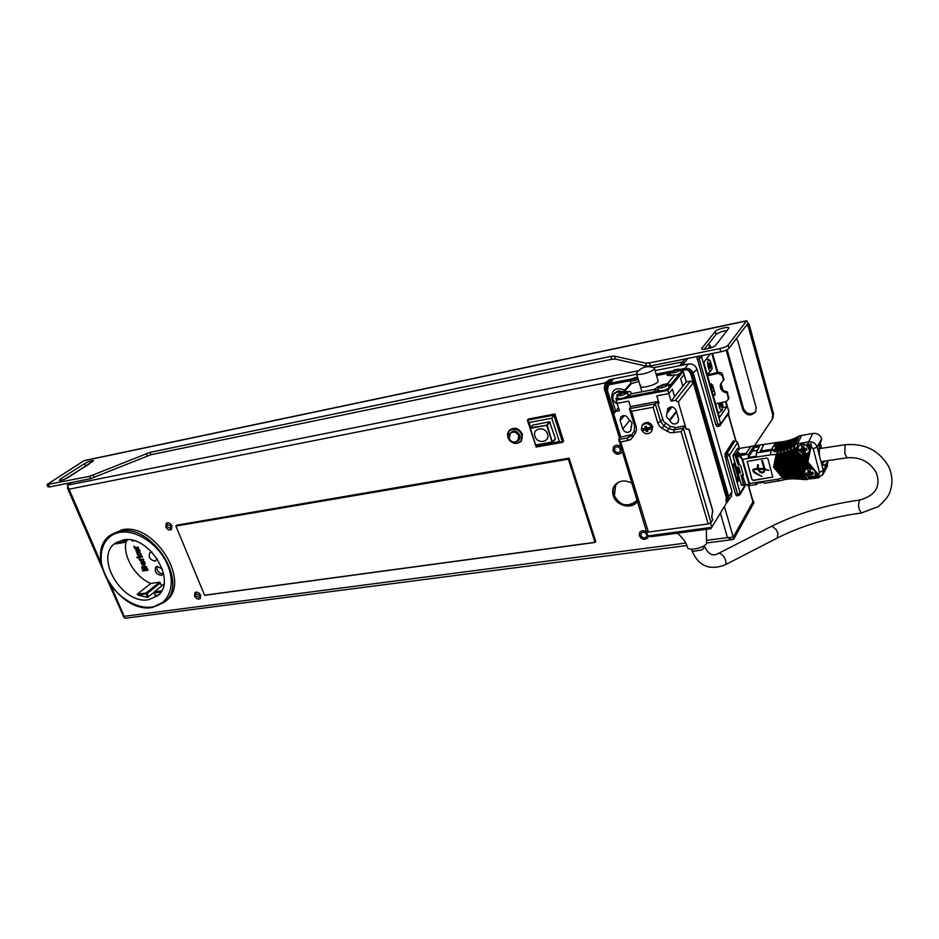 <?xml version="1.0" encoding="UTF-8"?>
<svg xmlns="http://www.w3.org/2000/svg" width="939" height="939" viewBox="0 0 939 939"><rect width="100%" height="100%" fill="white"/><g stroke="black" fill="none" stroke-linecap="round" stroke-linejoin="round"><path stroke-width="1.41" d="M632.182 483.327C624.904 479.536 618.989 480.334 614.423 485.721C612.545 488.632 612.122 491.895 613.19 495.499C615.984 506.121 632.569 509.947 637.593 501.039L637.616 501.003C634.658 504.478 630.668 505.804 625.632 504.971M620.444 449.253C618.895 446.588 617.029 446.131 614.857 447.856L614.517 450.262C616.078 452.927 617.944 453.373 620.116 451.624L620.444 449.253M170.851 526.063L167.189 524.326L166.837 526.744L170.499 528.481L170.851 526.063M646.748 534.667C645.093 531.967 643.203 531.544 641.079 533.399L640.879 535.453C642.546 538.153 644.436 538.575 646.56 536.697L646.748 534.667M199.573 595.361L195.84 593.671L195.57 595.901L199.303 597.58L199.573 595.361M686.773 545.524L124.699 618.296L124.194 616.324L123.643 616.735M706.445 540.359L727.479 537.624L732.162 539.655L733.805 539.08L733.253 537.155L727.479 537.624L720.389 513.175M682.641 365.095L687.759 358.452L683.263 363.968L683.533 364.919M680.998 365.424L683.263 363.968L682.653 361.879L679.413 365.741M67.678 487.318L67.573 488.362L69.04 489.196L67.338 485.205L638.555 370.717M653.79 367.665L682.653 361.879L685.012 359.003M71.446 482.529L67.338 485.205M733.805 539.08L753.888 502.705M752.714 500.229L753.242 501.684L733.253 537.155L753.078 501.543M614.916 497.177L613.848 494.642C612.78 491.038 613.202 487.775 615.08 484.864L614.423 485.721M622.193 450.896L621.524 452.61C618.191 455.309 615.338 454.605 612.944 450.532L613.472 446.847C615.808 444.558 618.332 444.675 621.055 447.199M171.919 525.875L171.391 529.584C169.243 530.605 167.365 529.713 165.769 526.932L166.309 523.211C168.457 522.201 170.323 523.093 171.919 525.875M648.497 536.075L648.016 537.566C644.776 540.441 641.877 539.808 639.318 535.664L639.635 532.507C641.466 530.3 643.79 530.124 646.619 531.979M200.641 595.209L200.23 598.613C198.082 599.728 196.181 598.871 194.502 596.042L194.925 592.626C197.073 591.523 198.974 592.38 200.641 595.209M636.994 500.675L637.381 500.229C627.886 507.659 620.221 506.156 614.376 495.71L615.714 485.193L618.308 482.282M634.201 504.372L625.081 504.9M615.151 497.658L613.73 494.783M122.997 539.96L115.051 543.341C94.146 557.566 122.504 604.845 148.491 599.716L157.764 595.655C177.694 581.053 148.585 533.974 122.997 539.96M165.452 601.324L166.332 600.596C191.568 581.91 154.407 522.025 121.87 529.831L110.814 534.878M151.942 552.073L149.958 552.672C148.139 557.015 149.829 559.832 155.052 561.123L157.341 558.869M126.143 541.204C122.504 555.806 134.805 576.781 150.733 583.459L159.56 582.18L161.754 585.795M162.377 569.187L157.259 566.37L155.933 566.956C154.16 571.252 155.862 574.046 161.038 575.337L162.412 574.727L163.386 572.79M146.425 566.992L148.104 570.149L142.775 571.076L141.683 566.91L143.702 567.25L144.465 565.912L146.425 566.992L147.916 570.29M146.613 566.851L144.125 566.029M143.679 566.886L141.953 566.675M144.207 564.104L142.388 560.947L141.296 561.369M144.712 564.808L145.017 562.649L144.16 561.428L142.787 561.029L144.817 562.79L144.97 564.409L143.796 565.196L142.094 564.844L140.838 561.909L142.2 561.099L143.796 564.257M139.5 559.832L138.878 558.071L140.451 559.468L143.385 559.022L143.514 559.926L139.782 560.501L139.852 559.656M140.65 559.315L138.878 558.071M136.836 557.12L139.77 556.651L137.082 554.139L139.183 555.618L140.733 553.364L141.132 554.303L139.852 556.076L142.176 556.158L142.493 556.909L137.153 557.872L137.035 556.968L139.629 556.557M140.697 556.393L140.04 555.923L141.331 554.151L140.733 553.364M139.312 555.418L137.082 554.139M139.148 552.214L137.34 549.045L136.261 549.468M139.653 552.93L139.97 550.735L139.113 549.515L137.74 549.115L139.77 550.888L139.934 552.519L138.761 553.317L137.047 552.965L135.791 550.019L137.141 549.198L138.749 552.367M134.441 547.93L133.819 546.158L135.392 547.554L138.338 547.097L138.456 548L134.735 548.599L134.805 547.754M135.592 547.402L133.819 546.158M158.902 594.575L155.487 596.007M150.733 583.459L137.211 594.258L138.127 595.244L147.294 597.345L153.855 592.603M115.603 543.845L117.046 542.026M163.093 573.846L162.846 573.893C158.445 573.177 156.52 570.677 157.048 566.405M143.033 570.173L144.583 569.938L142.669 567.356L143.033 570.173L144.536 569.82M145.193 569.844L146.965 569.574L144.817 566.745L144.301 567.532L145.193 569.844L146.918 569.468M142.2 568.025L143.221 570.02M144.301 567.532L145.381 569.703M143.597 564.409L144.301 562.872L142.787 561.029M142.118 564.175L143.057 564.445L142.012 561.968L141.46 563.353L142.317 564.022L141.707 562.085M142.998 564.292L142.317 564.022M140.451 559.468L143.198 559.163L143.514 559.926M140.498 556.534L141.977 556.299L142.305 557.05M138.549 552.519L139.254 550.97L137.74 549.115M137.071 552.296L138.021 552.555L136.965 550.066L136.413 551.463L137.27 552.144L136.671 550.184M137.951 552.402L137.27 552.144M135.392 547.554L138.139 547.237L138.456 548M554.937 413.993L563.635 441.166L562.555 442.363L536.157 447.046L527.378 420.156L528.504 419.005L554.937 413.993L553.846 415.144L562.555 442.363L559.315 441.565L536.662 445.602L536.157 447.046M530.699 427.351L529.127 422.503L551.827 418.231L559.315 441.565M551.827 418.231L553.846 415.144L527.378 420.156L529.127 422.503M532.988 425.085L549.526 421.764L555.407 438.783L552.109 442.034L555.407 438.783M552.648 441.964L555.348 439.123M534.984 436.295C537.331 444.546 550.442 442.222 547.496 434.018C545.113 425.696 531.979 428.149 534.984 436.295M511.708 431.87L510.957 432.703M521.004 441.471L522.495 434.381C519.009 428.114 514.642 426.693 509.396 430.144M710.518 364.578L709.25 362.677L709.027 366.527L710.295 368.428L710.518 364.578M706.809 372.994L707.76 373.804L710.295 371.48L711.985 369.25L711.973 366.903L710.224 360.74L706.621 358.628M710.295 371.48L709.168 370.119C707.055 364.297 707.008 360.764 709.027 359.508M704.004 363.135L704.015 361.949M707.76 373.804L707.079 373.933M715.588 403.887L726.27 401.481L728.734 398.688M728.488 397.995L727.42 391.95L727.068 392.96L728.523 399.333M728.828 396.974L728.887 398.242M723.136 391.551L720.847 383.476C720.295 387.866 722.314 390.636 726.903 391.774L727.42 391.95M707.36 374.943L718.746 372.22L721.598 372.877L722.502 374.438L722.15 375.424L718.335 373.299L707.607 375.811M713.053 395.002L715.107 394.45M722.502 374.438L723.922 379.509L720.448 384.567C719.931 389.216 722.138 392.021 727.068 392.96M723.57 380.495L722.15 375.424M709.896 383.863L712.572 384.967L715.072 393.793L714.896 395.037L713.311 395.906M717.056 372.619L715.248 373.053M725.389 401.681L726.821 406.751L719.438 417.444L703.757 362.278L710.307 353.909M726.821 406.751L722.96 407.444M711.844 353.592L717.196 372.595M720.647 384.849L721.692 388.523M708.065 344.496L710.307 345.822M720.542 425.426L720.694 424.017L717.807 424.182L699.215 358.909L701.574 356.75L701.128 355.752M696.773 356.632L715.741 424.545L717.079 426.541L719.145 426.189L717.807 424.182L715.741 424.545M697.125 359.332L699.215 358.909L698.851 356.21M719.462 425.966L728.429 413.829M702.595 355.458L701.574 356.75L720.694 424.017L728.887 411.986L728.605 413.583L728.922 411.681L725.953 401.552M728.676 411.223L726.058 401.528M713.957 389.873L712.724 391.563L711.785 390.53M711.187 383.746L711.469 386.645L712.713 388.5L713.253 387.361M718.617 403.207C719.356 408.148 720.518 410.507 722.114 410.284L722.901 405.601L722.009 402.444M719.767 412.338L717.842 411.822M719.732 402.96L721.258 407.256L721.234 402.62M708.323 373.288L708.699 374.626M709.414 374.461L708.933 372.736M772.82 418.301L773.525 413.853L749.181 324.366L746.528 320.962L728.136 345.094C726.727 346.503 723.981 347.676 719.908 348.615L649.471 362.888L645.668 363.135L614.399 356.127L610.878 356.374L149.947 452.387L89.604 476.331L46.962 484.571L84.252 460.556L746.881 320.715M755.766 411.611C750.742 415.273 746.681 414.299 743.547 408.676L727.126 349.648M701.644 348.651L715.154 331.514C716.774 329.131 728.969 326.103 728.91 328.11L715.776 345.165C714.11 347.688 701.574 350.763 701.644 348.651L701.679 348.745M60.507 478.996L59.251 480.31C61 480.709 64.052 479.735 68.406 477.388L93.583 460.756C91.858 460.38 88.876 461.331 84.604 463.608L60.507 478.996L61.105 480.369M46.962 484.571L47.971 486.872L49.591 486.93L90.614 478.679L150.909 454.722L611.77 359.297L615.291 359.062L646.584 366.21L650.375 365.975L720.8 351.796C724.873 350.857 727.608 349.684 729.016 348.263L747.514 323.92L772.82 415.003L772.116 419.451L754.604 445.626M726.176 350.106L742.808 409.803C746.517 415.871 750.801 416.54 755.649 411.822L756.118 407.444L737.854 341.162L736.422 338.474M64.756 479.207L89.111 464.101M704.215 349.32L715.999 334.554C718.452 332.535 722.197 331.197 727.244 330.54M569.104 458.267L595.69 541.345L595.056 542.449L568.33 459.171L569.104 458.267M176.884 525.136L175.898 526.051L204.608 595.326L595.021 542.437L204.608 595.326M693.287 382.76L690.529 381.07L686.245 381.891L671.056 401.141L675.458 400.319L678.298 402.068L693.287 382.76L727.443 501.473L710.858 528.692L651.185 536.685L647.84 535.923L646.607 531.932L647.757 531.767M686.245 381.891L684.12 374.532L680.693 378.793L684.12 374.532L683.205 371.375L667.887 390.342L655.833 392.631L654.248 389.403L658.403 386.434M678.298 402.068L686.127 428.888L689.073 429.334L712.771 510.64L711.797 516.755L712.701 519.83L710.647 523.211L711.856 527.319L647.84 535.923M709.45 523.375L710.647 523.211M620.796 437.104L613.695 413.993L618.449 407.702M646.971 531.404L648.403 532.073L620.726 442.069L618.684 439.487L646.607 531.932M615.162 411.505L619.376 410.73L616.148 400.167L617.745 398.347M628.778 401.141L617.111 403.336L628.778 401.141L630.621 407.221L628.778 401.141M657.758 403.606L659.025 403.371L656.795 395.859L668.838 393.582L656.795 395.859L659.025 403.371L657.758 403.606M671.056 401.141L667.887 390.342M669.847 420.543C672.183 424.498 674.953 425.074 678.169 422.292L678.604 418.982L676.092 410.413C673.803 406.481 671.033 405.883 667.805 408.594L666.408 416.67L669.847 420.543L676.514 411.857M622.721 428.935C624.916 432.715 627.569 433.36 630.668 430.86L632.006 422.855L628.602 419.04C626.442 415.273 623.813 414.615 620.691 417.057L620.151 420.566L622.721 428.935L629.975 420.191M690.529 381.07L675.458 400.319M682.841 386.199L680.693 378.793L682.841 386.199M672.418 389.11L668.838 393.582L672.418 389.11L674.613 396.622L672.418 389.11M689.073 429.334L688.487 429.44M676.35 411.294L669.683 419.979M667.5 412.573L671.937 406.892M630.985 426.869L631.665 426.048M620.726 442.069L630.656 439.675L635.457 433.067L636.478 430.003L636.149 426.646L631.489 411.247L653.11 407.256L657.734 422.808L659.378 425.954L662.089 428.384L670.387 432.797L681.104 431.623L708.194 523.95L648.403 532.073M708.194 523.95L710.976 522.683L683.322 428.231L673.944 429.862L673.932 432.867M657.734 422.808L660.587 421.564L663.838 425.754L668.744 428.794L670.54 426.447L675.728 427.503L685.071 425.86L686.01 429.064L688.944 429.51L712.654 510.828L711.68 516.955L712.584 520.03L710.976 522.683M627.604 440.884L627.663 437.926L618.684 439.487L620.62 437.14L632.064 434.522M629.564 435.579L627.663 437.926L631.384 435.626L634.189 430.989L634.705 426.177L636.149 426.646M631.489 411.247L629.4 408.676L634.705 426.177M670.54 426.447L663.627 421.588L657.171 401.587L631.313 406.411L629.4 408.676L655.316 403.864L653.11 407.256M685.071 425.86L681.104 431.623M666.995 431.435L668.744 428.794L673.944 429.862L675.728 427.503M662.406 419.24L660.587 421.564L655.316 403.864L657.171 401.587M641.443 429.639L642.03 425.52C645.844 422.386 649.107 423.149 651.819 427.808L651.267 431.858C647.464 435.039 644.189 434.299 641.443 429.639M651.842 428.712L651.326 427.01L646.818 428.09L646.349 426.306L644.94 426.564L645.363 428.348L641.396 428.771L641.572 429.628L641.9 430.461L645.879 430.05L646.478 431.67L647.887 431.424L647.335 429.792L651.842 428.712L647.487 429.487L649.319 428.912L648.943 427.679L648.039 427.844M644.213 428.513L644.271 429.804L645.41 428.301M646.701 427.668L645.797 428.231M644.271 429.804L641.9 430.461M647.358 427.984L647.581 428.736M645.938 428.149L646.795 427.996M647.253 428.008L646.161 429.475M647.499 430.297L646.478 431.67M647.851 427.879L647.417 429.252M667.336 375.447L667.559 373.405L670.188 373.335M670.599 374.731L669.765 375.741M667.253 375.4L676.42 374.931L679.777 375.623M678.369 375.236L670.575 384.837L667.101 383.781M628.214 394.45L629.811 394.955L631.231 393.171L630.515 391.61L626.313 391.657M622.874 392.056L630.116 383.969L638.884 381.422M640.738 385.225L640.328 386.234C640.316 388.934 655.387 385.225 657.769 381.927L658.157 380.964L654.413 368.276L654.025 369.215C651.607 372.454 636.501 376.222 636.548 373.593L636.853 372.748C641.36 367.102 647.018 365.412 653.849 367.689L654.413 368.276M681.338 371.75L683.205 371.375M658.274 389.908L655.833 392.631L616.148 400.167M670.575 384.837L671.479 385.882L669.108 386.34M629.823 394.943L627.815 397.948M617.111 394.779L625.257 391.68L627.534 392.197L627.275 392.831C623.038 395.495 619.564 396.364 616.841 395.413L617.111 394.779M624.787 392.983L627.322 392.49L623.519 392.044L618.684 394.157M627.322 392.49L622.357 393.124L620.444 394.239L620.925 393.406L621.219 394.075M620.925 393.406L617.592 394.368M621.489 392.76L621.829 393.547L621.09 393.77M621.055 393.699L621.829 393.547M622.44 393.112L622.134 392.314M657.816 386.962L666.15 383.816L668.533 384.356L668.31 384.943C664.014 387.678 660.434 388.546 657.582 387.561L657.816 386.962M665.774 385.107L668.333 384.614L662.934 384.45L659.471 386.316M668.333 384.614L663.263 385.26L661.338 386.387L661.784 385.542L662.077 386.222M661.784 385.542L658.286 386.539M662.324 384.896L662.664 385.706L661.948 385.917M661.913 385.847L662.664 385.706M663.251 385.295L662.934 384.45M670.188 372.032L678.533 368.945L680.47 370.013C676.28 372.654 672.782 373.511 669.965 372.583L670.188 372.032M678.087 370.166L680.482 369.696L675.188 369.579L671.737 371.421M680.482 369.696L675.54 370.33L673.674 371.421L674.096 370.623L674.366 371.269M674.096 370.623L670.141 372.243L656.244 374.461M674.601 370.001L674.249 370.987M674.225 370.928L674.93 370.788M675.493 370.412L675.188 369.579M638.238 379.25C633.931 380.988 631.196 381.398 630.022 380.483L631.677 378.887L637.546 376.95M637.71 377.478L635.175 377.49L631.747 379.297M634.294 379.156L634.025 378.523L630.198 380.107L611.641 383.253L608.378 385.19L607.451 390.554L614.317 412.949M634.564 377.912L634.893 378.675L634.177 378.887M634.154 378.828L634.893 378.675M635.457 378.241L635.175 377.49M634.025 378.523L633.567 379.321L634.823 378.757M634.917 379.051L635.421 378.241L637.886 378.088M731.082 496.79L732.009 491.731L696.984 369.262C695.423 365.318 692.536 363.557 688.322 363.968L655.093 370.576M636.736 374.227L609.622 379.602L605.491 382.537M620.092 437.785L604.951 388.535L604.246 388.476L605.08 383.042L608.613 380.823L612.639 380.025L609.247 382.067L606.899 384.931M677.101 533.211C678.568 533.728 686.303 541.169 687.407 547.355C687.724 551.393 704.297 548.071 706.586 543.481L706.304 529.303M680.728 369.637L682.594 369.273C686.609 368.886 689.367 370.576 690.869 374.332L726.293 497.47L725.964 501.438M617.287 403.899C612.838 401.399 611.688 398.113 613.86 394.051L617.205 392.033L621.219 392.537M617.58 397.831L615.902 398.406L616.36 399.908M617.123 396.34L617.463 397.819M734.709 452.727L732.854 455.38L734.615 462L733.042 466.343L737.279 481.249L737.831 481.754L739.533 479.336L741.61 485.334M737.15 448.854L736.141 450.462M737.373 442.069L735.483 440.907M726.903 464.066L724.885 453.983L728.429 454.007L729.427 455.286L726.845 456.436L726.809 453.666L734.991 440.931L733.089 441.248L724.885 453.983M736.786 495.722L735.707 494.677L726.868 464.077M735.707 494.677L740.214 493.221L740.002 494.665L738.477 495.628L737.655 494.384L726.845 456.436L724.896 456.753M736.422 478.244L739.286 477.81M738.981 476.73L738.101 477.611L734.768 465.838L735.425 464.206M736.692 467.34L738.277 472.951L737.479 474.265L735.836 468.479L736.516 467.364M736.669 479.113L739.533 478.679M737.15 473.127L738.277 472.951M760.121 451.8L763.912 444.405L777.316 442.445M736.634 453.173L739.65 448.373L750.613 446.577M820.322 443.396L821.613 448.302M822.482 462.868L822.74 461.366M820.686 448.443L819.266 446.448M821.907 463.502L824.055 461.178M827.071 466.8L827.799 462.117L826.719 460.779M793.338 478.749L806.812 479.653M792.199 478.773L793.279 478.867M791.072 478.82L792.129 478.902M789.934 478.89L790.978 478.949M788.819 478.984L789.453 479.066M787.704 479.101L788.326 479.172M786.589 479.254L787.211 479.313M785.497 479.418L786.107 479.465M784.394 479.606L785.297 479.5M783.314 479.829L784.182 479.723M782.234 480.075L783.079 479.97M757.738 483.104L756.576 484.477L755.566 483.421L763.618 482.223L764.487 483.303L782.058 480.275M746.024 484.677L743.876 484.994L741.024 474.911L743.465 485.052L741.423 485.357L738.077 473.561L738.735 472.47L737.256 467.246M738.394 453.83L739.016 452.786L736.552 453.185L735.425 455.098L737.925 454.699L736.927 455.849L739.474 464.887L740.554 465.239L743.395 475.287L742.315 474.923L745.672 484.559M739.357 448.842L735.014 455.169L738.3 465.274L735.425 455.098M743.254 474.77L742.315 474.923M735.014 455.169L732.96 455.497L737.209 448.772L739.239 448.443L737.561 442.515L729.427 455.286L740.214 493.221L745.167 484.806M738.077 473.561L740.484 472.986L738.84 467.199L736.329 467.399L732.96 455.497M738.183 467.106L739.662 472.329L738.735 472.47M739.662 472.329L740.366 472.563M737.925 454.699L735.448 455.051M736.927 455.849L739.92 456.859L740.554 455.485L737.831 454.676M748.536 454.206L753.465 446.835L759.674 445.825L756.353 452.95L756.353 456.131L748.277 457.422L748.536 454.206L740.554 455.485L742.279 459.335L739.92 456.859M772.844 449.241L770.884 450.614L774.147 450.497L778.689 442.081L777.199 442.562L774.605 446.553M771.036 450.333L760.121 451.812M760.696 451.976L763.442 444.546M738.371 453.948L746.024 453.384L751.024 446.318L763.466 444.452M746.024 453.384L744.298 454.629L739.568 454.429M739.016 452.786L738.406 453.866M757.585 450.309L752.468 451.131L753.43 449.523M760.437 451.06L772.82 449.135M799.124 436.494L798.479 436.295L793.76 446.248L793.432 445.098L797.528 436.811L792.762 446.764L792.446 445.602L796.565 437.304L791.753 447.257L791.448 446.084L795.579 437.774L790.732 447.739L790.45 446.541L794.699 438.173L789.899 448.103L789.417 446.976L793.701 438.595L788.854 448.525L788.384 447.387L792.68 439.006L787.798 448.936L787.34 447.774L791.659 439.382L786.729 449.312L786.283 448.126L790.626 439.745L785.65 449.664L785.227 448.466L789.57 440.074L790.133 440.497M784.828 449.171L789.57 440.074M789.077 440.837L788.514 440.391L784.147 448.783L784.358 450.063M783.783 449.37L788.514 440.391M788.021 441.142L787.457 440.673L783.067 449.077L783.267 450.356M782.75 449.511L787.457 440.673M786.952 441.436L786.377 440.931L781.976 449.335L782.152 450.638M781.753 449.535L786.377 440.931M785.873 441.694L785.297 441.177L780.872 449.581L781.037 450.884M783.713 442.116L778.795 451.319L784.088 441.412L784.793 441.917L780.133 451.072L785.297 441.177M783.666 442.116L783.114 441.576L778.654 449.981L778.795 451.319M782.621 442.292L777.868 451.459L783.114 441.576M782.551 442.292L782.023 441.741L777.527 450.145L777.656 451.495M781.53 442.433L776.729 451.612L782.023 441.741M781.436 442.445L780.919 441.882L776.412 450.286L776.518 451.647M780.426 442.562L775.591 451.753L780.919 441.882M780.321 442.574L779.804 441.999L775.274 450.403L775.368 451.765M779.323 442.656L774.44 451.847L779.804 441.999M779.182 442.668L778.689 442.081M819.195 446.659L821.754 439.123L819.278 446.26L819.371 455.556L821.097 462.07L822.482 464.652L824.348 465.486L821.672 463.326M794.981 445.215L799.429 435.872L812.822 433.407C817.247 433.09 820.193 434.886 821.672 438.795L821.754 439.123M807.951 447.07L809.441 450.38L806.93 461.636L814.982 471.202L815.498 475.404L813.737 478.057L811.249 478.855L807.106 478.608L807.27 479.383L804.16 477.81L792.716 464.218L797.281 445.955L798.056 445.063L798.455 446.412L800.251 444.898L804.559 444.018L806.296 445.591L807.822 443.49L807.951 447.07L806.296 445.591M809.101 451.905L806.167 455.075L800.955 455.051L797.528 451.636L797.751 447.48L798.455 446.412L798.103 449.84L803.045 454.171L807.247 453.514L809.265 451.389M807.329 453.854L802.563 454.593L807.634 453.267M804.148 444.452L804.84 444.722M807.106 478.608L803.631 474.312L804.148 471.343L805.944 469.16L808.784 468.185L811.284 468.937L805.627 462.223L807.798 461.882L818.831 475.005L819.876 477.024L817.212 475.979L815.58 474.054M805.627 462.223L807.387 454.335M808.725 448.302L810.979 443.478L809.441 450.38M810.979 443.478L811.237 446.448L807.798 461.882M807.822 443.49L807.305 445.79M822.247 463.62L824.994 461.037M824.348 465.486L827.717 461.8M814.982 471.202L819.876 477.024M811.284 468.937L813.89 469.899M804.7 470.509L804.5 473.62L809.418 477.939L815.451 475.545M809.923 468.631L810.498 472.634L812.845 472.059L813.151 473.068L813.374 474.042L811.026 474.618L812.493 477.599L810.334 477.928L808.866 474.946L806.777 475.028L806.249 473.056L808.338 472.963L808.995 471.671L810.334 477.928M807.751 468.655L808.338 472.963M807.833 468.608L808.549 471.261L810.181 471.014M811.449 472.446L813.374 474.042M806.777 475.028L811.683 473.315L811.026 474.618M811.05 474.7L809.524 474.934M810.427 472.305L808.866 474.946M808.549 471.261L810.404 472.223M810.251 471.484L808.995 471.671M810.838 472.575L811.683 473.315M804.441 471.319L804.582 470.662M815.498 475.404L816.989 477.939L814.723 477.153M815.357 476.003L816.989 477.939M789.499 464.711L792.704 449.922L794.746 445.931L795.075 448.56L791.636 464.382L803.796 479.571L800.087 477.294L789.499 464.711L790.802 464.124L803.796 479.571M792.716 464.218L794.007 463.631L807.27 479.383M794.746 445.931L790.802 464.124L791.636 464.382M786.295 465.204L789.265 451.377L791.248 447.668L791.542 450.438L788.431 464.875L799.711 479.019L796.202 476.965L786.295 465.204L787.598 464.617L799.711 479.019M783.103 465.697L785.92 452.528L787.833 449.088L788.15 451.8L785.227 465.368L795.861 478.737L792.539 476.906L783.103 465.697L784.394 465.11L795.861 478.737M779.91 466.19L782.633 453.42L784.499 450.18L784.816 452.856L782.034 465.861L792.246 478.714L789.077 477.071L779.91 466.19L781.201 465.603L792.246 478.714M776.729 466.683L779.405 454.065L781.225 451.013L781.541 453.666L778.854 466.354L788.83 478.925L785.779 477.423L776.729 466.683L778.02 466.096L788.83 478.925M785.591 479.336L782.645 477.963L773.56 467.176L774.851 466.589L785.591 479.336L775.673 466.847L778.337 454.241L779.405 454.065M782.645 477.963L777.457 479.277L778.889 481.155M756.576 484.477L749.392 485.545L749.463 483.468L777.457 479.277M748.982 485.404L744.838 483.867M773.56 467.176L776.224 454.511L778.008 451.6L778.337 454.241M747.068 461.483L766.623 458.009L767.949 458.831L772.774 477.071L753.231 480.439L751.928 479.629L747.139 461.378M747.808 484.853L749.463 483.468L742.655 459.3L770.731 454.828L770.884 450.614L756.353 452.95M753.759 447.868L753.465 446.835M752.468 451.131L748.277 457.422M779.922 451.119L779.769 449.793L784.218 441.389M774.217 451.87L774.147 450.497M794.746 445.685L794.417 444.581L798.608 436.236M798.056 445.063L794.007 463.631L803.631 474.312M797.528 451.636L794.852 463.889M804.195 454.147L802.481 451.096L803.15 449.84L803.96 454.147M800.392 451.213L803.15 449.84L801.354 444.417L801.941 449.1L799.852 449.218L800.392 451.213L802.481 451.096M803.526 444.288L804.113 448.76L806.472 448.161L807 450.157L804.653 450.755L805.322 449.499L807 450.157M805.92 453.877L804.653 450.755M804.688 450.873L803.15 451.119M803.878 447.645L802.622 447.844L801.941 449.1M802.164 447.41L803.796 447.152M804.054 448.49L803.15 449.84L805.322 449.499L805.063 448.549M805.322 449.499L804.406 448.701M804.03 448.408L802.622 447.844M805.263 455.028L803.69 462.129L809.794 468.62M807.493 468.796L802.387 462.727L803.69 462.129L808.784 468.185M802.387 462.727L803.96 455.603M806.167 455.075L804.547 462.387M802.927 455.568L801.307 462.892L806.554 469.124M805.005 470.181L799.159 463.22L800.451 462.634L805.944 469.16M802.141 454.969L800.451 462.634L801.307 462.892M800.016 454.57L798.08 463.385L804.406 470.909M799.159 463.22L800.955 455.051M803.631 472.869L795.932 463.725L797.223 463.127L804.148 471.355M799.347 453.478L797.223 463.127L798.08 463.385M795.932 463.725L798.279 452.974M791.248 447.668L787.598 464.617L788.431 464.875M787.833 449.088L784.394 465.11L785.227 465.368M784.499 450.18L781.201 465.603L782.034 465.861M781.225 451.013L778.02 466.096L778.854 466.354M778.008 451.6L774.851 466.589L775.673 466.847M790.004 447.598L789.699 448.185M788.983 447.973L788.654 448.607M787.95 448.326L787.598 449.006M786.905 448.642L786.53 449.382M785.873 448.924L785.45 449.734M772.785 477.047L753.336 480.263L752.022 479.453L747.162 461.342M764.017 468.737L758.125 468.315L758.348 464.958L757.597 464.711M757.268 468.338L752.972 469.547M761.881 476.449L754.721 472.106L753.653 469.923L754.651 472.235L761.858 476.496L754.193 472.74L752.808 470.709L753.853 468.937L757.304 468.467L757.573 464.758L758.266 465.075L758.055 468.444L764.041 468.89L761.682 460.697L762.398 460.779L764.804 469.019L768.724 470.404L764.886 468.89L762.468 460.65L761.74 460.615M764.334 471.836L764.909 469.735M768.806 470.275L764.839 469.723L764.369 471.754L762.198 473.033L759.768 472.164L757.515 469.148L753.583 470.028M763.689 471.401L764.076 469.582L758.289 469.136L760.238 471.671L762.139 472.34L763.689 471.401M763.653 471.472L762.21 472.211L760.308 471.542L758.419 469.136M753.301 451.002L754.193 447.527L758.336 446.858L758.865 447.563M759.252 446.706L753.97 447.633M110.861 585.584L124.194 616.324L685.693 543.071M605.174 382.912L69.04 489.196L101.201 563.318M724.403 506.508L733.253 537.155M753.759 503.539L753.242 501.684M752.996 502.107L748.301 485.428M735.707 440.755L728.206 414.169M709.52 344.895L708.429 344.038M151.625 607.064C134.946 609.388 113.408 594.422 104.968 574.844C96.294 555.301 102.809 535.312 119.593 532.401L119.769 532.378C136.472 529.279 159.243 544.726 167.658 565.078C176.321 585.396 168.55 604.916 151.789 607.04L151.625 607.064M166.332 600.596L152.212 607.51C118.866 613.836 82.984 553.904 110.039 535.43L119.946 531.228C152.494 523.446 189.748 583.424 164.489 602.122L152.599 607.392M163.867 584.175L154.395 591.852L161.637 590.831M160.898 592.063L154.231 592.99L154.172 591.946L155.592 596.195M131.836 540.312L132.81 540.441M131.824 540.218L132.81 540.97M137.211 594.258L146.097 593.014L147.047 593.671L138.127 595.244M159.56 582.18L146.097 593.014L147.294 597.345M160.499 582.826L147.047 593.671L148.456 596.981M124.089 539.808L124.3 542.437L122.821 539.984M127.258 539.679L123.655 541.967L115.861 543.27M550.031 422.081L547.226 425.05L552.32 442.304L535.805 444.945L552.109 442.034L546.698 425.273L530.371 428.301L535.547 444.922L552.261 442.292M533.258 424.804L530.394 427.761L546.698 425.273L549.526 421.764M530.183 428.313L535.582 444.851L530.206 427.867M519.701 435.156C517.389 431.024 514.525 430.121 511.098 432.421L510.652 433.008M516.826 441.353C519.596 440.403 520.64 438.372 519.924 435.285L519.913 435.238C516.145 429.851 512.706 429.546 509.619 434.323M518.105 440.285L519.725 435.25M507.846 437.328L509.044 430.496C514.29 426.987 518.668 428.384 522.19 434.698L521.063 441.424C515.875 445.016 511.473 443.689 507.882 437.433M521.673 434.921L521.685 434.957C524.924 443.959 510.687 446.459 508.058 437.421L508.046 437.386C504.748 428.43 518.997 425.79 521.673 434.921M519.373 438.983L518.035 440.356C514.372 443.079 511.426 442.457 509.184 438.501L510.323 433.337C513.692 431.083 516.509 431.975 518.774 436.025L517.788 440.614M718.746 372.22L718.335 373.299M713.804 395.788L714.649 394.626M710.823 347.864L710.248 345.81L707.936 348.721M717.748 372.454L712.408 353.487M708.522 344.355L710.248 345.81M710.94 347.829L710.295 345.763M746.528 320.962L83.548 460.838M48.582 484.641L49.591 486.93M90.614 478.679L89.604 476.331M93.196 475.181L94.193 477.54M147.329 455.873L146.355 453.525M149.947 452.387L150.909 454.722M611.77 359.297L610.878 356.374M614.399 356.127L615.291 359.062M646.584 366.21L645.668 363.135M649.471 362.888L650.375 365.975M720.8 351.796L719.908 348.615M728.136 345.094L729.016 348.263M772.82 415.003L773.525 413.853M748.418 325.375L745.942 325.903M85.566 465.85L84.604 463.608M701.891 348.005L702.219 349.155M715.999 334.554L715.154 331.514M742.808 409.803L743.547 408.676M568.975 458.162L176.814 525.147L568.999 458.15M204.491 595.232L594.962 542.331M568.33 459.171L175.898 526.051M175.922 525.817L568.341 458.889M671.362 406.845L667.324 411.998M624.388 415.554L620.151 420.566M632.863 437.374L631.595 435.297M634.189 430.989L635.457 433.067M662.089 428.384L665.645 423.407M651.783 431.201L652.711 426.67C650.011 422.022 646.748 421.271 642.945 424.381L642.405 425.05M667.559 373.405L656.561 375.565M667.136 373.922L669.871 375.6M667.512 383.699L674.589 375.048M630.585 393.934L654.248 389.403M631.513 383.464L624.189 391.809M657.511 390.601L654.706 388.863M654.952 391.563L628.719 396.563M619.752 399.075L627.135 396.81M616.864 395.495L617.698 398.218C620.421 399.181 623.895 398.312 628.121 395.636L628.367 394.932M660.563 391.305L668.04 389.075M657.605 387.643L658.427 390.413C661.279 391.41 664.859 390.554 669.143 387.807L669.343 387.138M677.97 375.142L680.259 374.004M677.183 375.001L681.468 372.196M669.988 372.666L670.986 375.659M630.034 380.553L631.125 383.558M681.021 370.659L685.036 369.872C688.404 369.555 690.717 370.964 691.973 374.121L727.385 497.318L727.162 500.51M630.081 380.682L609.916 384.65C606.934 385.565 605.761 387.596 606.406 390.753L620.656 437.14M670.035 372.818L668.768 373.076M624.611 390.084C615.843 386.833 611.571 389.615 611.805 398.429L615.644 410.953M727.385 497.318L728.711 496.719L728.253 500.945L726.774 502.565M684.918 369.215L685.036 368.452C689.073 368.065 691.843 369.755 693.346 373.534L728.711 496.719L732.009 491.731M696.984 369.262L691.973 374.121M606.406 390.753L605.69 390.706L606.488 385.436L609.951 383.253L631.442 379.016M656.15 374.145L671.326 371.151M680.611 369.32L685.036 368.452L688.322 363.968M612.639 380.025L609.798 383.957M620.198 437.644L605.808 390.788M619.646 438.313L604.352 388.558M604.951 388.535C604.282 385.26 605.491 383.159 608.578 382.196L609.247 382.067M609.622 379.602L608.578 382.196M691.456 549.186L692.923 551.357L702.008 549.89L704.766 546.768M704.403 545.559L704.802 546.897C708.546 554.503 713.147 556.651 718.628 553.329L720.131 553.271L723.629 556.322C726.105 560.372 726.586 563.224 725.072 564.879L724.943 564.938M777.187 538.059L778.032 533.469L776.072 529.455L772.48 526.509L770.884 526.626L718.758 553.259M861.333 513.011L859.162 509.267L858.481 504.842L859.49 500.076C872.847 496.262 875.758 490.428 876.885 487.529C878.704 482.353 878.294 477.024 875.618 471.531C869.185 461.413 859.678 456.824 847.095 457.774L844.818 453.795L845.135 444.722C864.608 443.091 879.127 450.38 888.693 466.566C892.696 475.568 892.954 484.465 889.444 493.268C887.965 496.895 884.233 501.356 878.247 506.637L861.286 513.011C830.017 517.236 802.023 525.558 777.328 537.988L725.072 564.879C709.508 570.806 698.44 566.029 691.855 550.524M623.073 391.833L618.226 390.882L614.881 392.889L618.249 390.87L623.097 391.809M739.275 479.348L736.845 479.7M733.829 463.69L735.214 463.467M735.366 463.995L733.441 464.3M738.594 472.716L737.045 467.282L738.606 472.693M732.936 465.568L734.756 465.286M734.768 465.838L732.995 466.12M736.329 477.881L738.101 477.611M822.646 461.988L821.648 461.53M771.658 449.253L775.591 442.492M795.251 444.229L808.632 441.823L812.822 433.407M801.789 435.227L797.481 443.631L797.281 445.955M821.672 438.795L817.106 446.999C815.686 443.267 812.857 441.53 808.632 441.823L808.784 446.06L808.15 446.154M811.237 446.448L813.197 448.76L817.106 446.999L819.371 455.556M821.097 462.07L823.339 470.556L827.799 462.117M818.831 475.005L819.454 472.317L823.339 470.556L822.658 475.017M817.212 475.979L817.904 478.01L823.08 474.23L827.529 465.944M806.202 479.16L817.904 478.01M816.144 476.167L816.777 476.073M804.16 477.81L802.833 477.681M795.04 448.736L796.19 448.208M800.087 477.294L798.76 477.153M796.202 476.965L794.957 476.918M792.539 476.906L791.366 476.942M789.077 477.071L787.95 477.165M785.779 477.423L784.722 477.587M748.806 483.456L741.998 459.3M770.731 454.828L776.224 454.511M781.541 453.666L782.633 453.42M784.816 452.856L785.92 452.528M788.15 451.8L789.265 451.377M791.542 450.438L792.704 449.922M793.948 446.142L794.148 446.764M819.454 472.317L813.197 448.76M706.844 542.93L732.162 539.655M67.573 488.362L102.457 568.717M107.586 580.548L123.619 616.665M124.171 616.583L123.373 616.817M753.395 500.968L753.911 502.823M728.371 413.911L735.953 440.79M748.559 485.498L753.101 501.626M163.879 584.07L154.172 591.946L155.322 596.218M131.507 540.148L132.61 541.052L134.16 540.794M115.051 543.341L115.661 542.895M115.474 543.916L124.3 542.437L128.15 539.714M533.07 424.909L530.23 427.844M511.356 432.151L511.098 432.421C514.431 430.132 517.283 431.071 519.666 435.215L518.95 439.558M521.356 441.107L521.063 441.424C515.793 445.063 511.379 443.724 507.811 437.398L509.044 430.496M511.931 431.717L510.581 433.079M720.448 384.567L720.847 383.476M722.76 389.826L720.929 383.3M717.866 372.431L712.525 353.463M722.114 410.284L719.65 412.444M718.124 412.82L719.227 412.62M772.445 418.888L773.149 417.738M651.267 431.858L652.734 426.599C650.258 422.174 647.112 421.282 643.309 423.935M656.514 375.389L668.063 373.123M627.534 392.197L628.05 396.094C625.151 398.277 621.9 399.216 618.32 398.911M618.285 398.887L617.721 398.3M668.533 384.356L669.084 388.253C668.181 390.072 660.152 392.033 659.061 391.129M659.014 391.105L658.45 390.495M680.681 369.473L681.28 373.147L678.005 375.142M641.983 391.751L636.583 373.722M726.763 502.6L731.516 496.132M606.488 385.436L605.69 390.706M605.702 390.718L620.139 437.715M604.246 388.5L619.587 438.396M605.08 383.042L604.246 388.476M859.443 500.088C826.719 504.63 797.246 513.457 771.036 526.556M818.949 448.713L845.088 444.722M820.921 461.636L847.095 457.774M614.282 393.57L614.881 392.889M739.357 479.266L736.822 479.629M739.427 448.725L737.62 442.292L735.202 440.778L733.3 441.095M736.552 495.909L740.12 494.477L745.859 484.7M749.392 485.545L745.589 484.536M797.751 447.48L798.08 446.858"/></g></svg>
